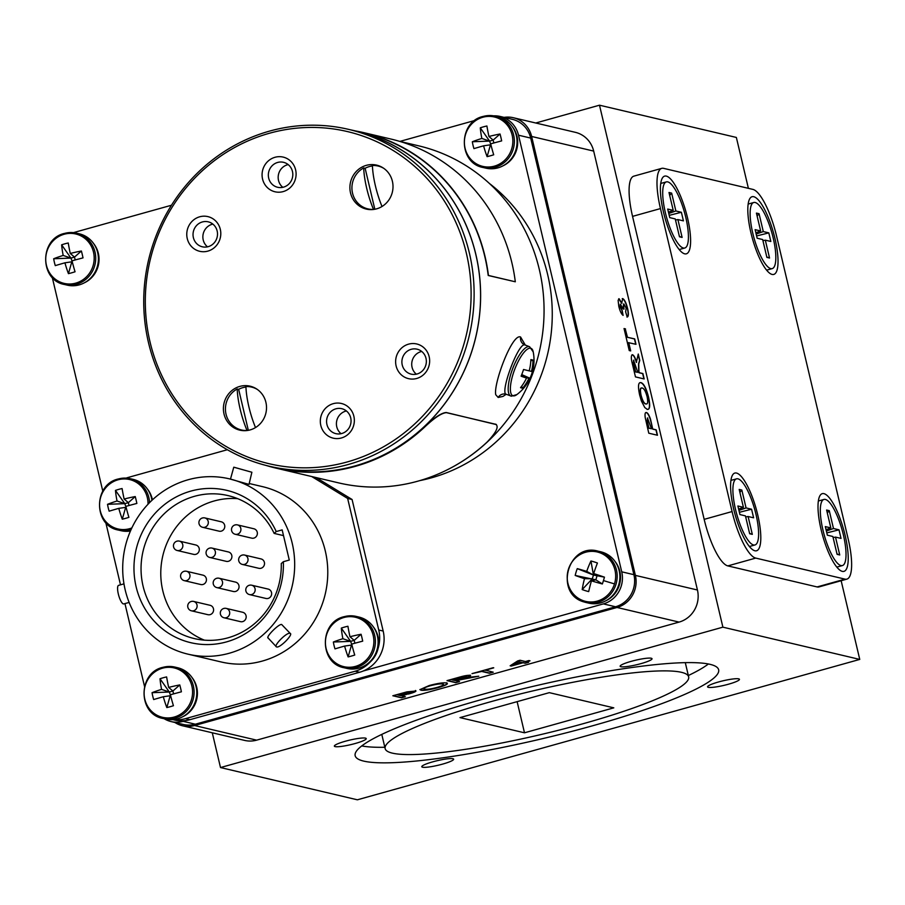 <?xml version="1.0" encoding="UTF-8"?>
<svg xmlns="http://www.w3.org/2000/svg" width="905" height="905" viewBox="0 0 905 905"><rect width="100%" height="100%" fill="white"/><g stroke="black" fill="none" stroke-linecap="round" stroke-linejoin="round"><path stroke-width="1.36" d="M182.765 716.726A25.17 23.96 -76.7 0 0 192.007 677.506M430.237 685.775C424.196 687.596 422.375 688.728 424.75 689.146C426.787 689.599 430.904 689.022 437.092 687.415C442.93 685.651 444.796 684.531 442.692 684.067C440.712 683.58 436.561 684.146 430.237 685.775L430.18 685.538C424.14 687.37 422.318 688.49 424.694 688.92M423.766 688.501L424.75 689.146M443.45 684.429L442.635 683.841C440.656 683.343 436.504 683.909 430.18 685.538M451.844 679.791L454.627 680.447L461.889 678.422C465.453 677.472 466.969 676.804 466.414 676.42L451.844 679.791L459.921 677.528M466.55 676.465L459.864 677.302M514.425 664.598L521.947 662.494L518.814 661.759L514.425 664.598L518.814 661.759M443.461 684.304L442.635 683.841M446.459 682.777C448.869 683.49 446.063 685.04 438.054 687.415C429.705 689.621 423.97 690.47 420.859 689.983L419.909 689.519M420.859 689.983L419.909 689.644L429.208 685.538C437.76 683.286 443.529 682.449 446.516 683.004L447.398 683.535M446.516 683.004C448.925 683.728 446.12 685.277 438.111 687.642C429.762 689.848 424.026 690.707 420.916 690.21M459.061 681.488L455.656 682.438L447.443 680.503M477.41 676.363L455.577 680.447L459.536 681.601L455.713 682.664L447.025 680.617L458.778 677.336C464.107 675.775 467.919 675.119 470.204 675.345L470.611 675.594M470.148 675.119C471.154 675.549 469.537 676.397 465.306 677.675L478.779 676.227L455.634 680.684M470.204 675.345C471.211 675.786 469.593 676.635 465.362 677.902M492.75 672.076L489.356 673.026L481.664 671.205L472.455 673.512M493.745 667.833L485.487 670.141L493.225 672.189L489.413 673.252L481.72 671.442L472.025 673.625L493.214 667.709L485.533 670.367M518.769 661.521L521.947 662.494M528.181 662.177L525.126 663.026L523.011 662.528L510.386 665.639M529.527 660.707L526.484 661.555L528.656 662.29L525.183 663.252L523.067 662.754L511.257 666.057L510.137 665.797L517.637 660.944L520.07 660.265L525.42 661.521L528.893 660.548L530.013 660.82L526.54 661.781M397.657 694.927L400.779 695.662L407.318 693.841C411.028 692.834 412.499 692.155 411.696 691.793L397.657 694.927L404.128 693.128M411.933 691.884L407.329 692.268M407.273 692.042L404.071 692.891M404.874 696.635L401.481 697.574L393.256 695.64M415.429 690.492C416.696 691.081 414.343 692.189 408.37 693.818L401.73 695.674L405.35 696.748L401.526 697.812L392.838 695.764L406.888 691.873L415.972 691.013M408.37 693.818L401.786 695.9M415.486 690.719C416.752 691.307 414.4 692.416 408.427 694.045M641.95 388.087C640.129 387.476 639.767 389.874 640.842 395.293C642.369 400.847 643.998 403.743 645.729 403.969L645.955 403.913C647.765 404.478 648.138 402.058 647.086 396.65C645.548 391.13 643.919 388.245 642.177 388.03C640.355 387.408 639.982 389.817 641.068 395.236C642.584 400.791 644.213 403.675 645.955 403.913L646.566 403.947M642.177 388.03L641.317 388.053M633.862 360.167L633.568 362.939L635.638 371.831L637.754 372.328L633.579 360.224M645.729 403.969L646.464 403.981M639.903 382.645L640.717 382.691C643.5 383.505 646.034 388.29 648.308 397.046C650.163 405.712 649.756 409.829 647.075 409.399M640.016 382.611L640.944 382.623C643.726 383.437 646.249 388.222 648.534 396.99C650.39 405.644 649.971 409.761 647.29 409.343L644.79 407.555L641.374 400.972L639.631 394.965C637.787 386.254 638.217 382.148 640.944 382.623L640.717 382.691M648.195 409.343L647.29 409.343M633.636 360.235L633.342 362.996L635.412 371.898L637.754 372.328M638.149 354.489L639.552 360.439L638.523 363.98L638.692 371.525L638.987 372.736L642.663 373.607L643.919 378.89M632.007 354.771L632.278 354.794C633.715 355.36 635.072 357.905 636.339 362.419L638.274 354.047L639.778 360.382L638.749 363.912L638.919 371.457L639.213 372.668L642.889 373.539L644.168 378.957L635.468 376.899L632.674 365.088C630.955 358.685 630.898 355.235 632.505 354.737C633.941 355.303 635.299 357.837 636.566 362.362M624.065 328.662L625.265 328.945L627.233 337.248L634.473 338.956L635.729 344.251M627.233 337.248L634.699 338.9L635.977 344.307L628.511 342.667L630.446 350.846M625.265 328.945L627.448 337.192M628.726 342.599L630.695 350.902L629.247 350.563L624.043 328.549L625.491 328.888M622.244 298.627L622.482 298.65C624.326 299.668 625.966 302.971 627.403 308.582C628.545 313.82 628.398 316.66 626.973 317.078M618.703 298.797L621.667 303.299L622.708 298.582C624.552 299.6 626.192 302.915 627.617 308.526C628.76 313.764 628.624 316.592 627.199 317.022L625.57 311.603M620.31 304.272L620.016 306.738L621.859 310.087L622.832 315.155M620.23 304.261L620.242 306.671L622.086 310.019L623.115 315.381C621.441 314.193 620.004 311.196 618.794 306.376L618.115 300.347L619.099 298.752L621.882 303.232M623.658 304.035L623.126 306.987L623.76 309.171M623.477 304.023L623.986 309.103L622.516 308.277L620.525 304.204M625.706 311.558L626.147 308.073L623.873 303.967M647.754 417.963L647.324 421.006L648.953 428.133L651.51 428.732L647.437 418.019M647.528 418.031L647.098 421.074L648.953 428.133M648.727 428.189L651.51 428.732M645.808 412.578L646.215 412.612C647.584 412.963 648.953 415.259 650.344 419.501L652.743 429.14L655.967 429.898L657.222 435.192M652.958 429.072L656.193 429.841L657.471 435.248L648.783 433.201L645.208 417.556C644.756 413.879 645.163 412.216 646.442 412.544C647.81 412.906 649.179 415.203 650.571 419.445L652.743 429.14M174.903 722.473A26.245 24.989 -76.7 0 0 182.572 725.787L244.633 740.414A26.245 24.989 -76.7 0 0 256.635 740.154L679.078 622.097A26.245 24.989 -76.7 0 0 697.438 590.003L593.68 151.09A26.245 24.989 -76.7 0 0 575.365 132.334L513.316 117.718A26.245 24.989 -76.7 0 0 504.074 117.379M182.572 725.787A26.245 24.989 -76.7 0 0 194.575 725.527L617.029 607.47A26.245 24.989 -76.7 0 0 635.389 575.388L531.631 136.463A26.245 24.989 -76.7 0 0 513.316 117.718M172.832 719.633L174.495 720.029A33.711 32.105 -76.7 0 0 189.903 719.69L359.602 672.268A33.711 32.105 -76.7 0 0 383.177 631.057L352.079 499.492L347.644 498.451L311.716 476.539M352.079 499.492L316.15 477.591M253.898 538.102A4.819 4.582 -76.7 0 0 253.909 528.78L237.427 524.889A4.819 4.582 103.3 0 1 237.415 534.222A4.819 4.582 103.3 0 1 235.209 534.267L251.692 538.147A4.819 4.582 -76.7 0 0 253.898 538.102M261.025 568.261A4.819 4.582 -76.7 0 0 261.036 558.928L244.554 555.048A4.819 4.582 103.3 0 1 244.542 564.381A4.819 4.582 103.3 0 1 242.348 564.426L258.819 568.306A4.819 4.582 -76.7 0 0 261.025 568.261M268.151 598.42A4.819 4.582 -76.7 0 0 268.163 589.087L251.68 585.207A4.819 4.582 103.3 0 1 251.669 594.54A4.819 4.582 103.3 0 1 249.475 594.585L265.957 598.465A4.819 4.582 -76.7 0 0 268.151 598.42M195.842 554.324A4.819 4.582 -76.7 0 0 195.853 545.002L179.371 541.111A4.819 4.582 103.3 0 1 179.36 550.444A4.819 4.582 103.3 0 1 177.165 550.489L193.636 554.369A4.819 4.582 -76.7 0 0 195.842 554.324M202.969 584.483A4.819 4.582 -76.7 0 0 202.98 575.161L186.498 571.27A4.819 4.582 103.3 0 1 186.487 580.603A4.819 4.582 103.3 0 1 184.292 580.648L200.774 584.528A4.819 4.582 -76.7 0 0 202.969 584.483M210.096 614.642A4.819 4.582 -76.7 0 0 210.107 605.309L193.625 601.429A4.819 4.582 103.3 0 1 193.625 610.762A4.819 4.582 103.3 0 1 191.419 610.807L207.901 614.687A4.819 4.582 -76.7 0 0 210.096 614.642M242.687 621.611A4.819 4.582 -76.7 0 0 242.698 612.278L226.216 608.398A4.819 4.582 103.3 0 1 226.216 617.73A4.819 4.582 103.3 0 1 224.01 617.776L240.492 621.656A4.819 4.582 -76.7 0 0 242.687 621.611M221.306 531.133A4.819 4.582 -76.7 0 0 221.318 521.812L204.835 517.92A4.819 4.582 103.3 0 1 204.824 527.253A4.819 4.582 103.3 0 1 202.618 527.298L219.101 531.178A4.819 4.582 -76.7 0 0 221.306 531.133M228.433 561.292A4.819 4.582 -76.7 0 0 228.445 551.971L211.962 548.079A4.819 4.582 103.3 0 1 211.951 557.412A4.819 4.582 103.3 0 1 209.756 557.457L226.227 561.338A4.819 4.582 -76.7 0 0 228.433 561.292M235.56 591.451A4.819 4.582 -76.7 0 0 235.572 582.119L219.089 578.238A4.819 4.582 103.3 0 1 219.078 587.571A4.819 4.582 103.3 0 1 216.883 587.617L233.366 591.497A4.819 4.582 -76.7 0 0 235.56 591.451M289.962 633.342C286.681 632.052 272.575 646.498 276.692 646.939C279.973 648.24 294.08 633.794 289.962 633.342L290.358 633.557M290.324 633.523L281.67 624.495C278.729 623.624 264.69 638.014 268.389 638.093M234.225 467.297L251.884 472.252L233.773 467.206L230.481 479.096M251.884 472.252L249.011 484.39L229.35 478.836A90.07 85.76 -76.7 0 0 188.183 479.74A90.07 85.76 -76.7 0 0 122.695 568.385A90.07 85.76 -76.7 0 0 188.025 654.168A90.07 85.76 -76.7 0 0 229.203 653.263A90.07 85.76 -76.7 0 0 294.679 564.607A90.07 85.76 -76.7 0 0 229.35 478.836M129.132 602.425L123.77 603.918A9.638 2.602 -105.6 0 1 118.317 593.963A9.638 2.602 -105.6 0 1 118.589 585.365L123.974 583.861M283.356 561.711A78.271 74.527 103.3 0 1 226.51 641.894A78.271 74.527 103.3 0 1 136.123 586.779A78.271 74.527 103.3 0 1 190.865 491.098A78.271 74.527 103.3 0 1 276.229 531.552L274.147 533.407A73.452 69.934 -76.7 0 0 228.015 495.589A73.452 69.934 -76.7 0 0 194.439 496.325A73.452 69.934 -76.7 0 0 141.044 568.623A73.452 69.934 -76.7 0 0 194.326 638.579A73.452 69.934 -76.7 0 0 227.902 637.844A73.452 69.934 -76.7 0 0 281.274 563.566L283.356 561.711L289.283 560.048L282.156 529.889L276.229 531.552M283.514 535.613L274.147 533.407M237.71 498.666A73.452 69.934 -76.7 0 0 214.18 500.974A73.452 69.934 -76.7 0 0 160.966 567.944A73.452 69.934 -76.7 0 0 204.372 640.152M188.025 654.168L221.137 661.962A90.07 85.76 -76.7 0 0 262.303 661.069A90.07 85.76 -76.7 0 0 327.78 572.413A90.07 85.76 -76.7 0 0 262.45 486.63L249.248 483.519M105.794 522.604L120.501 584.834M124.947 603.59L144.517 686.386M227.359 449.728L128.431 477.376A33.711 32.105 -76.7 0 0 126.146 478.112M378.052 648.546A33.711 32.105 -76.7 0 0 378.743 630.004L347.644 498.451M173.455 719.588A33.711 32.105 -76.7 0 0 185.468 718.649L355.156 671.227A33.711 32.105 -76.7 0 0 370.552 661.657M668.75 213.467L675.865 210.978L681.386 212.279L683.422 220.865L677.902 219.564L682.121 237.427L679.474 236.793L675.243 218.931L669.734 217.63L667.698 209.055L673.218 210.356L668.433 212.166M681.386 212.279L669.191 215.356M677.902 219.564L675.503 220.017M682.121 237.427L679.372 236.386M673.218 210.356L668.999 192.494L671.646 193.116L669.689 195.401M666.318 181.905A34.322 9.288 74.4 0 0 665.345 212.551A34.322 9.288 74.4 0 0 684.791 248.004A34.322 9.288 74.4 0 0 685.775 217.358A34.322 9.288 74.4 0 0 666.318 181.905L661.578 183.229A34.322 9.288 74.4 0 0 660.707 183.658M671.646 193.116L675.865 210.978M679.089 249.418A34.322 9.288 74.4 0 0 680.051 249.328L684.791 248.004M756.161 234.067L763.288 231.578L768.809 232.879L770.834 241.465L765.325 240.164L769.544 258.027L766.886 257.393L762.666 239.531L757.146 238.23L755.121 229.655L760.641 230.956L755.856 232.766M768.809 232.879L756.614 235.956M765.325 240.164L762.926 240.617M769.544 258.027L766.795 256.986M760.641 230.956L756.422 213.094L759.069 213.716L757.112 216.001M753.741 202.505A34.322 9.288 74.4 0 0 752.768 233.151A34.322 9.288 74.4 0 0 772.214 268.604A34.322 9.288 74.4 0 0 773.187 237.958A34.322 9.288 74.4 0 0 753.741 202.505L749.001 203.829A34.322 9.288 74.4 0 0 748.13 204.259M759.069 213.716L763.288 231.578M766.512 270.018A34.322 9.288 74.4 0 0 767.474 269.928L772.214 268.604M503.033 165.796A25.17 23.96 -76.7 0 0 512.275 126.587M372.43 165.954A22.037 20.985 -76.7 0 0 369.376 166.565A22.037 20.985 -76.7 0 0 365.134 168.273L363.697 167.934A22.037 20.985 -76.7 0 0 352.531 193.161A22.037 20.985 -76.7 0 0 367.905 208.897A22.037 20.985 -76.7 0 0 373.505 209.406A39.096 10.577 -105.6 0 1 366.683 188.217A39.096 10.577 -105.6 0 1 363.697 167.934M374.828 209.259L365.134 168.273M383.924 168.443A22.037 20.985 -76.7 0 0 378.019 166.011A22.037 20.985 -76.7 0 0 372.408 165.502A39.096 10.577 74.4 0 0 375.394 185.785A39.096 10.577 74.4 0 0 382.012 206.487M64.934 262.812A43.157 15.758 73.5 0 0 68.441 273.638L71.812 261.805L64.934 262.812A43.157 1.957 -14.9 0 0 55.296 265.629A40.951 33.066 -114.6 0 1 54.357 262.201A40.951 33.066 -114.6 0 1 53.678 258.751L70.941 258.095L63.192 255.448A43.157 10.238 168.3 0 0 53.678 258.751M68.441 273.638A40.951 19.887 155.4 0 0 75.047 271.783A43.157 7.478 -104.7 0 1 72.015 260.832A43.157 1.957 -14.9 0 1 83.011 257.88A40.951 15.792 80.1 0 0 82.253 254.407A40.951 15.792 80.1 0 0 81.382 251.002L74.504 257.099L70.273 253.468A43.157 7.478 -104.7 0 1 68.248 242.993A40.951 28.96 0.7 0 0 61.63 244.836A43.157 15.758 73.5 0 0 63.192 255.448M72.23 261.692L70.941 258.095L74.504 257.099L75.183 259.961M61.63 244.836L70.941 258.095M64.481 284.498A26.369 25.102 -76.7 0 0 76.54 284.238A26.369 25.102 -76.7 0 0 95.715 258.276A26.369 25.102 -76.7 0 0 76.586 233.162L64.436 233.433C39.401 238.841 39.458 280.199 64.481 284.498L67.185 285.132A26.369 25.102 -76.7 0 0 79.233 284.871A26.369 25.102 -76.7 0 0 98.407 258.909A26.369 25.102 -76.7 0 0 79.278 233.795L76.586 233.162A26.369 25.102 -76.7 0 0 64.526 233.433M81.382 251.002A43.157 10.238 168.3 0 0 70.273 253.468M419.863 480.6A166.169 158.217 -76.7 0 0 431.459 477.829A166.169 158.217 -76.7 0 0 548.996 347.678A166.169 158.217 -76.7 0 0 489.334 183.41M164.212 718.751A26.245 24.989 -76.7 0 0 171.158 721.59L183.33 724.464A26.245 24.989 -76.7 0 0 195.333 724.204L615.547 606.769A26.245 24.989 -76.7 0 0 633.907 574.686L530.703 138.08A26.245 24.989 -76.7 0 0 512.388 119.336L500.205 116.462A26.245 24.989 -76.7 0 0 493.644 115.851M363.278 670.99L603.364 603.895A26.245 24.989 -76.7 0 0 621.724 571.813L518.52 135.207A26.245 24.989 -76.7 0 0 500.205 116.462M171.158 721.59A26.245 24.989 -76.7 0 0 183.149 721.33L186.125 720.504M52.264 277.394L102.797 491.144M474.865 120.456L399.897 141.406M171.464 205.243L73.418 232.642M605.864 600.773A25.17 23.96 -76.7 0 0 615.106 561.564M344.613 646.068A43.157 15.758 73.5 0 0 348.12 656.906L351.502 645.073L344.613 646.068A43.157 1.957 -14.9 0 0 334.986 648.885A40.951 33.066 -114.6 0 1 334.047 645.469A40.951 33.066 -114.6 0 1 333.357 642.018L350.62 641.362L342.882 638.715A43.157 10.238 168.3 0 0 333.357 642.018M348.12 656.906A40.951 19.887 155.4 0 0 354.737 655.05A43.157 7.478 -104.7 0 1 351.694 644.089A43.157 1.957 -14.9 0 1 362.701 641.147A40.951 15.792 80.1 0 0 361.943 637.674A40.951 15.792 80.1 0 0 361.072 634.269L354.194 640.355L349.964 636.735A43.157 7.478 -104.7 0 1 347.927 626.26A40.951 28.96 0.7 0 0 341.321 628.104A43.157 15.758 73.5 0 0 342.882 638.715M351.921 644.948L350.62 641.362L354.194 640.355L354.873 643.229M341.321 628.104L350.62 641.362M344.172 667.766A26.369 25.102 -76.7 0 0 356.231 667.494A26.369 25.102 -76.7 0 0 375.394 641.543A26.369 25.102 -76.7 0 0 356.265 616.429L344.115 616.69C319.08 622.097 319.137 663.467 344.172 667.766L346.875 668.399A26.369 25.102 -76.7 0 0 358.923 668.139A26.369 25.102 -76.7 0 0 378.098 642.177A26.369 25.102 -76.7 0 0 358.968 617.063L356.265 616.429A26.369 25.102 -76.7 0 0 344.217 616.69M361.072 634.269A43.157 10.238 168.3 0 0 349.964 636.735M152.413 499.865A25.17 23.96 -76.7 0 0 147.481 489.13M521.088 376.175A40.906 22.591 -71.3 0 0 523.543 369.489L529.165 370.88A43.101 39.515 -74.9 0 0 530.862 359.624A40.906 6.539 -17 0 1 532.061 359.817A40.906 6.539 -17 0 1 532.977 360.122A43.101 42.15 99.8 0 1 531.439 371.412L532.479 371.616A43.112 43.112 0 0 0 533.215 351.909A25.385 7.693 110.9 0 0 530.692 348.233A25.385 7.693 110.9 0 0 514.379 370.258A25.385 7.693 110.9 0 0 513.158 395.836A25.385 7.693 110.9 0 0 516.913 394.557A43.112 43.112 0 0 0 529.957 378.437A43.101 2.987 -154.3 0 1 528.792 378.584A43.101 42.15 99.8 0 1 522.66 388.143A40.906 9.005 -122.1 0 1 521.676 388.03A40.906 9.005 -122.1 0 1 520.545 387.645A43.101 39.515 -74.9 0 0 526.529 378.041A43.101 2.987 -154.3 0 1 521.088 376.175M526.529 378.041L521.416 375.394M521.744 374.58L529.979 378.279A43.101 2.987 -154.3 0 1 529.957 378.437M521.585 374.975L528.792 378.584M532.434 371.616A40.906 38.134 -64 0 1 529.979 378.279M531.439 371.412L529.176 370.824M530.805 360.857L532.977 360.122M521.585 386.299L522.66 388.143M506.167 394.241A7.229 6.878 -75.5 0 0 505.838 394.15L506.54 394.365C499.062 394.501 518.305 342.181 524.798 344.929L525.432 345.167M456.72 385.507A173.093 164.812 103.3 0 1 275.674 467.795A173.093 164.812 103.3 0 1 271.455 466.742A173.093 164.812 -76.7 0 0 275.674 467.795A173.093 164.812 -76.7 0 0 456.72 385.507A173.093 164.812 -76.7 0 0 355.077 130.84A173.093 164.812 103.3 0 1 456.72 385.507M350.835 129.901A173.093 164.812 103.3 0 1 355.077 130.84A173.093 164.812 -76.7 0 0 350.835 129.901M520.16 400.463A173.093 164.812 103.3 0 1 444.627 471.098A173.093 164.812 -76.7 0 0 520.16 400.463A173.093 164.812 -76.7 0 0 418.506 145.796A173.093 164.812 103.3 0 1 520.16 400.463M525.307 345.099L520.59 337.011C512.196 332.995 493.282 383.912 495.736 394.704L498.18 397.465L502.988 396.413L506.212 394.263M817.102 586.938L845.021 579.132A45.035 12.184 74.4 0 0 846.876 579.121L818.968 586.926A45.035 12.184 -105.6 0 1 817.102 586.938L727.824 565.897A45.035 12.184 -105.6 0 1 704.169 519.357L632.55 216.374A45.035 12.184 -105.6 0 1 633.828 176.158L661.736 168.364A45.035 12.184 74.4 0 0 660.458 208.58L632.55 216.374M704.169 519.357L732.077 511.551A45.035 12.184 74.4 0 0 755.732 558.091L727.824 565.897M846.876 579.121A45.035 12.184 74.4 0 0 848.166 538.905L776.535 235.934A45.035 12.184 74.4 0 0 752.881 189.394L663.603 168.353A45.035 12.184 74.4 0 0 661.736 168.364M736.512 473.055A40.34 10.917 74.4 0 0 731.941 476.302A40.34 10.917 74.4 0 0 735.177 514.855A40.34 10.917 74.4 0 0 752.406 549.505A40.34 10.917 74.4 0 0 754.883 550.772A40.34 10.917 74.4 0 0 757.7 514.741A40.34 10.917 74.4 0 0 736.512 473.055M666.318 176.113A40.34 10.917 74.4 0 0 661.747 179.348A40.34 10.917 74.4 0 0 664.983 217.913A40.34 10.917 74.4 0 0 682.212 252.563A40.34 10.917 74.4 0 0 684.689 253.83A40.34 10.917 74.4 0 0 687.506 217.8A40.34 10.917 74.4 0 0 666.318 176.113M753.741 196.713A40.34 10.917 74.4 0 0 749.17 199.948A40.34 10.917 74.4 0 0 752.406 238.513A40.34 10.917 74.4 0 0 769.623 273.163A40.34 10.917 74.4 0 0 772.112 274.43A40.34 10.917 74.4 0 0 774.929 238.4A40.34 10.917 74.4 0 0 753.741 196.713M823.935 493.655A40.34 10.917 74.4 0 0 819.364 496.902A40.34 10.917 74.4 0 0 822.6 535.455A40.34 10.917 74.4 0 0 839.817 570.105A40.34 10.917 74.4 0 0 842.306 571.372A40.34 10.917 74.4 0 0 845.123 535.341A40.34 10.917 74.4 0 0 823.935 493.655M732.077 511.551L660.458 208.58M845.021 579.132L755.732 558.091M364.07 666.057A25.17 23.96 -76.7 0 0 373.313 626.837M584.494 578.691A43.157 17.229 107.6 0 0 582.209 589.574L592.323 578.725L584.494 578.691A43.157 5.045 15.3 0 1 575.195 575.444L595.829 579.822L591.429 580.863A43.157 5.045 15.3 0 0 602.357 583.963L595.829 579.822L596.949 576.146L593.669 573.566A43.157 8.948 -72.7 0 1 597.436 563.023A40.951 23.756 30.6 0 0 590.954 560.998A43.157 17.229 107.6 0 0 586.723 571.383A43.157 3.235 -161.2 0 0 577.277 568.634L593.454 575.048L586.723 571.383M582.209 589.574A40.951 25.102 -177 0 0 588.691 591.599A43.157 8.948 -72.7 0 1 591.429 580.863M590.954 560.998L593.454 575.048L604.45 577.152A40.951 14.695 106.6 0 1 603.454 580.58A40.951 14.695 106.6 0 1 602.357 583.963M593.454 575.048L592.323 578.725M575.195 575.444A40.951 34.164 -71.1 0 1 576.112 572.005A40.951 34.164 -71.1 0 1 577.277 568.634M584.291 602.029A26.369 25.102 -76.7 0 0 585.965 602.481L588.657 603.115A26.369 25.102 -76.7 0 0 618.93 584.087A26.369 25.102 -76.7 0 0 602.425 552.242A26.369 25.102 -76.7 0 0 600.762 551.779L598.058 551.145C567.865 542.299 553.792 594.223 584.279 602.017L585.965 602.481A26.369 25.102 -76.7 0 0 616.226 583.454A26.369 25.102 -76.7 0 0 599.732 551.609A26.369 25.102 -76.7 0 0 598.058 551.145M604.45 577.152A43.157 3.235 -161.2 0 0 593.669 573.566M826.356 531.009L833.482 528.52L839.003 529.821L841.028 538.407L835.519 537.106L839.738 554.969L837.091 554.346L832.86 536.484L827.351 535.183L825.315 526.597L830.835 527.898L826.05 529.708M839.003 529.821L826.808 532.898M835.519 537.106L833.12 537.559M839.738 554.969L836.989 553.939M830.835 527.898L826.616 510.035L829.263 510.658L827.306 512.954M823.935 499.447A34.322 9.288 74.4 0 0 822.962 530.092A34.322 9.288 74.4 0 0 842.408 565.557A34.322 9.288 74.4 0 0 843.381 534.912A34.322 9.288 74.4 0 0 823.935 499.447L819.195 500.77A34.322 9.288 74.4 0 0 818.324 501.2M829.263 510.658L833.482 528.52M836.706 566.96A34.322 9.288 74.4 0 0 837.668 566.881L842.408 565.557M163.307 696.737A43.157 15.758 73.5 0 0 166.825 707.563L170.197 695.741L163.307 696.737A43.157 1.957 -14.9 0 0 153.68 699.554A40.951 33.066 -114.6 0 1 152.741 696.137A40.951 33.066 -114.6 0 1 152.051 692.687L169.314 692.02L161.576 689.384A43.157 10.238 168.3 0 0 152.051 692.687M166.825 707.563A40.951 19.887 155.4 0 0 173.432 705.719A43.157 7.478 -104.7 0 1 170.389 694.757A43.157 1.957 -14.9 0 1 181.396 691.805A40.951 15.792 80.1 0 0 180.638 688.343A40.951 15.792 80.1 0 0 179.767 684.938L172.889 691.024L168.658 687.404A43.157 7.478 -104.7 0 1 166.622 676.929A40.951 28.96 0.7 0 0 160.015 678.773A43.157 15.758 73.5 0 0 161.576 689.384M170.615 695.617L169.314 692.02L172.889 691.024L173.568 693.897M160.015 678.773L169.314 692.02M162.866 718.434A26.369 25.102 -76.7 0 0 174.925 718.163A26.369 25.102 -76.7 0 0 194.089 692.212A26.369 25.102 -76.7 0 0 174.97 667.098L162.809 667.358C137.775 672.766 137.832 714.124 162.866 718.434L165.57 719.068A26.369 25.102 -76.7 0 0 177.618 718.796A26.369 25.102 -76.7 0 0 196.792 692.845A26.369 25.102 -76.7 0 0 177.663 667.732L174.97 667.098A26.369 25.102 -76.7 0 0 162.911 667.358M179.767 684.938A43.157 10.238 168.3 0 0 168.658 687.404M118.781 508.361A43.157 15.758 73.5 0 0 122.288 519.187L125.671 507.366L118.781 508.361A43.157 1.957 -14.9 0 0 109.154 511.178A40.951 33.066 -114.6 0 1 108.215 507.762A40.951 33.066 -114.6 0 1 107.525 504.311L124.788 503.655L117.039 501.008A43.157 10.238 168.3 0 0 107.525 504.311M122.288 519.187A40.951 19.887 155.4 0 0 128.906 517.343A43.157 7.478 -104.7 0 1 125.863 506.381A43.157 1.957 -14.9 0 1 136.859 503.429A40.951 15.792 80.1 0 0 136.101 499.967A40.951 15.792 80.1 0 0 135.241 496.562L128.363 502.648L124.121 499.028A43.157 7.478 -104.7 0 1 122.096 488.553A40.951 28.96 0.7 0 0 115.478 490.397A43.157 15.758 73.5 0 0 117.039 501.008M126.078 507.241L124.788 503.655L128.363 502.648L129.042 505.522M115.478 490.397L124.788 503.655M149.54 502.66A26.369 25.102 -76.7 0 0 130.433 478.722L118.284 478.983C93.249 484.39 93.306 525.76 118.34 530.059L121.032 530.692A26.369 25.102 -76.7 0 0 130.456 531.009M151.95 500.307A26.369 25.102 -76.7 0 0 133.137 479.356L130.433 478.722A26.369 25.102 -76.7 0 0 118.385 478.983M135.241 496.562A43.157 10.238 168.3 0 0 124.121 499.028M168.873 212.675A170.626 162.459 -76.7 0 0 223.818 445.113A170.626 162.459 -76.7 0 0 447.545 382.6A170.626 162.459 -76.7 0 0 392.6 150.151A170.626 162.459 -76.7 0 0 168.873 212.675M450.226 383.958A173.036 164.755 103.3 0 1 269.238 466.222A173.036 164.755 103.3 0 1 167.629 211.634A173.036 164.755 103.3 0 1 348.617 129.381A173.036 164.755 103.3 0 1 450.226 383.958M288.175 164.597A12.828 12.206 -76.7 0 0 279.939 170.728A12.828 12.206 -76.7 0 0 282.812 187.324M291.048 181.181A12.828 12.206 -76.7 0 0 283.514 162.312A12.828 12.206 -76.7 0 0 270.109 168.409A12.828 12.206 -76.7 0 0 277.631 187.278A12.828 12.206 -76.7 0 0 291.048 181.181M293.639 183.319A17.817 16.969 -76.7 0 0 287.903 159.042A17.817 16.969 -76.7 0 0 264.532 165.57A17.817 16.969 -76.7 0 0 270.278 189.846A17.817 16.969 -76.7 0 0 293.639 183.319M346.411 410.961A12.828 12.206 -76.7 0 0 338.176 417.103A12.828 12.206 -76.7 0 0 341.061 433.687M349.285 427.556A12.828 12.206 -76.7 0 0 341.762 408.687A12.828 12.206 -76.7 0 0 328.345 414.784A12.828 12.206 -76.7 0 0 335.879 433.653A12.828 12.206 -76.7 0 0 349.285 427.556M351.887 429.694A17.817 16.969 -76.7 0 0 346.14 405.417A17.817 16.969 -76.7 0 0 322.78 411.945A17.817 16.969 -76.7 0 0 328.515 436.221A17.817 16.969 -76.7 0 0 351.887 429.694M421.719 351.457A12.828 12.206 -76.7 0 0 413.483 357.588A12.828 12.206 -76.7 0 0 416.368 374.184M424.592 368.041A12.828 12.206 -76.7 0 0 417.069 349.183A12.828 12.206 -76.7 0 0 403.653 355.269A12.828 12.206 -76.7 0 0 411.187 374.138A12.828 12.206 -76.7 0 0 424.592 368.041M427.194 370.179A17.817 16.969 -76.7 0 0 421.447 345.902A17.817 16.969 -76.7 0 0 398.087 352.441A17.817 16.969 -76.7 0 0 403.822 376.718A17.817 16.969 -76.7 0 0 427.194 370.179M212.867 224.101A12.828 12.206 -76.7 0 0 204.632 230.243A12.828 12.206 -76.7 0 0 207.505 246.827M215.741 240.696A12.828 12.206 -76.7 0 0 208.207 221.827A12.828 12.206 -76.7 0 0 194.801 227.924A12.828 12.206 -76.7 0 0 202.324 246.794A12.828 12.206 -76.7 0 0 215.741 240.696M218.331 242.834A17.817 16.969 -76.7 0 0 212.596 218.546A17.817 16.969 -76.7 0 0 189.224 225.085A17.817 16.969 -76.7 0 0 194.971 249.361A17.817 16.969 -76.7 0 0 218.331 242.834M380.134 166.294A22.58 21.494 -76.7 0 0 379.116 166.271M369.014 209.157A22.58 21.494 -76.7 0 0 369.93 209.598M389.897 198.342A22.58 21.494 -76.7 0 0 376.627 165.129A22.58 21.494 -76.7 0 0 353.018 175.853A22.58 21.494 -76.7 0 0 366.276 209.078A22.58 21.494 -76.7 0 0 389.897 198.342M253.649 387.363A22.58 21.494 -76.7 0 0 252.631 387.329M242.517 430.226A22.58 21.494 -76.7 0 0 243.445 430.667M263.4 419.411A22.58 21.494 -76.7 0 0 250.142 386.186A22.58 21.494 -76.7 0 0 226.522 396.922A22.58 21.494 -76.7 0 0 239.78 430.147A22.58 21.494 -76.7 0 0 263.4 419.411M348.617 129.381L355.065 130.897A173.036 164.755 103.3 0 1 456.674 385.485A173.036 164.755 103.3 0 1 275.686 467.738L269.238 466.222M245.934 387.023A22.037 20.985 -76.7 0 0 242.879 387.634A22.037 20.985 -76.7 0 0 238.649 389.331L237.212 389.003A22.037 20.985 -76.7 0 0 226.035 414.23A22.037 20.985 -76.7 0 0 241.409 429.966A22.037 20.985 -76.7 0 0 247.02 430.475A39.096 10.577 -105.6 0 1 240.187 409.286A39.096 10.577 -105.6 0 1 237.212 389.003M248.332 430.327L238.649 389.331M257.439 389.512A22.037 20.985 -76.7 0 0 251.522 387.069A22.037 20.985 -76.7 0 0 245.922 386.559A39.096 10.577 74.4 0 0 248.898 406.854A39.096 10.577 74.4 0 0 255.515 427.556M84.38 282.79A25.17 23.96 -76.7 0 0 93.622 243.581M728.389 684.237A16.381 2.33 166.7 0 0 739.453 679.327A16.381 2.33 166.7 0 0 718.638 681.94A16.381 2.33 166.7 0 0 707.574 686.861A16.381 2.33 166.7 0 0 728.389 684.237M442.579 764.114A16.381 2.33 166.7 0 0 453.654 759.193A16.381 2.33 166.7 0 0 432.839 761.818A16.381 2.33 166.7 0 0 421.775 766.727A16.381 2.33 166.7 0 0 442.579 764.114M355.167 743.514A16.381 2.33 166.7 0 0 366.231 738.593A16.381 2.33 166.7 0 0 345.416 741.218A16.381 2.33 166.7 0 0 334.352 746.127A16.381 2.33 166.7 0 0 355.167 743.514M640.966 663.637A16.381 2.33 166.7 0 0 652.03 658.727A16.381 2.33 166.7 0 0 631.215 661.34A16.381 2.33 166.7 0 0 620.151 666.261A16.381 2.33 166.7 0 0 640.966 663.637M392.329 753.13A155.932 22.161 166.7 0 0 562.899 729.136A155.932 22.161 166.7 0 0 688.648 676.85A155.932 22.161 166.7 0 0 681.476 672.325A155.932 22.161 166.7 0 0 510.906 696.318A155.932 22.161 166.7 0 0 385.145 748.605A155.932 22.161 166.7 0 0 392.329 753.13M361.74 745.924A186.758 26.539 166.7 0 0 384.84 747.27M688.343 675.526A186.758 26.539 166.7 0 0 708.389 663.987M710.052 664.338A186.758 26.539 166.7 0 0 505.771 693.083A186.758 26.539 166.7 0 0 355.156 755.686A186.758 26.539 166.7 0 0 363.742 761.116A186.758 26.539 166.7 0 0 568.035 732.371A186.758 26.539 166.7 0 0 718.649 669.768A186.758 26.539 166.7 0 0 710.052 664.338M460 717.608L524.493 732.801L613.805 707.846L549.312 692.653L460 717.608M517.128 701.647L524.493 732.801M212.279 732.79L220.503 767.553L357.362 799.805L859.75 659.417L841.152 580.727M748.39 188.331L736.365 137.447L599.495 105.195L535.76 123.001M220.503 767.553L722.891 627.165L599.495 105.195M722.891 627.165L859.75 659.417M364.093 132.718L390.96 139.053A173.33 165.038 -76.7 0 1 515.307 281.783L488.44 275.448A173.33 165.038 -76.7 0 0 364.093 132.718A173.33 165.038 -76.7 0 0 355.563 130.954M515.307 281.783L488.214 275.482A173.093 164.812 -76.7 0 0 364.036 132.956L355.077 130.84L364.036 132.956M275.98 468.123L338.685 482.897A173.33 165.038 -76.7 0 0 487.094 442.081C496.268 432.409 499.141 426.47 495.691 424.275L446.425 412.669C441.708 412.94 434.366 417.816 424.4 427.307A173.33 165.038 -76.7 0 1 275.98 468.123A173.33 165.038 -76.7 0 1 266.081 465.442M496.438 424.615L446.256 412.51C441.538 412.782 434.208 417.658 424.253 427.126L424.4 427.307M276.036 467.885L276.036 467.885A173.093 164.812 -76.7 0 0 424.253 427.126M496.359 424.536L495.521 424.117M738.944 510.409L746.059 507.92L751.58 509.221L753.616 517.807L748.096 516.506L752.315 534.369L749.668 533.746L745.437 515.884L739.928 514.583L737.892 505.997L743.412 507.298L738.627 509.108M751.58 509.221L739.385 512.298M748.096 516.506L745.697 516.959M752.315 534.369L749.566 533.339M743.412 507.298L739.193 489.435L741.84 490.058L739.883 492.354M736.512 478.847A34.322 9.288 74.4 0 0 735.539 509.492A34.322 9.288 74.4 0 0 754.985 544.957A34.322 9.288 74.4 0 0 755.969 514.312A34.322 9.288 74.4 0 0 736.512 478.847L731.772 480.17A34.322 9.288 74.4 0 0 730.901 480.6M741.84 490.058L746.059 507.92M749.283 546.36A34.322 9.288 74.4 0 0 750.245 546.281L754.985 544.957M483.587 145.818A43.157 15.758 73.5 0 0 487.094 156.644L490.465 144.811L483.587 145.818A43.157 1.957 -14.9 0 0 473.949 148.624A40.951 33.066 -114.6 0 1 473.01 145.207A40.951 33.066 -114.6 0 1 472.331 141.757L489.594 141.101L481.845 138.454A43.157 10.238 168.3 0 0 472.331 141.757M487.094 156.644A40.951 19.887 155.4 0 0 493.7 154.789A43.157 7.478 -104.7 0 1 490.668 143.838A43.157 1.957 -14.9 0 1 501.664 140.886A40.951 15.792 80.1 0 0 500.906 137.413A40.951 15.792 80.1 0 0 500.035 134.008L493.157 140.105L488.926 136.474A43.157 7.478 -104.7 0 1 486.901 125.999A40.951 28.96 0.7 0 0 480.284 127.843A43.157 15.758 73.5 0 0 481.845 138.454M490.883 144.698L489.594 141.101L493.157 140.105L493.836 142.967M480.284 127.843L489.594 141.101M483.146 167.504A26.369 25.102 -76.7 0 0 495.193 167.244A26.369 25.102 -76.7 0 0 514.368 141.282A26.369 25.102 -76.7 0 0 495.239 116.168L483.089 116.44C458.054 121.847 458.111 163.205 483.146 167.504L485.838 168.138A26.369 25.102 -76.7 0 0 497.886 167.878A26.369 25.102 -76.7 0 0 517.06 141.915A26.369 25.102 -76.7 0 0 497.931 116.802L495.239 116.168A26.369 25.102 -76.7 0 0 483.18 116.44M500.035 134.008A43.157 10.238 168.3 0 0 488.926 136.474M635.389 575.388L697.438 590.003M617.029 607.47L679.078 622.097M194.575 725.527L256.635 740.154M531.631 136.463L593.68 151.09M184.292 571.327A4.819 4.582 103.3 0 1 186.498 571.27A4.819 4.819 0 0 0 180.581 576.055A4.819 4.819 0 0 0 184.292 580.648M191.43 601.474A4.819 4.582 103.3 0 1 193.625 601.429A4.819 4.819 0 0 0 187.708 606.214A4.819 4.819 0 0 0 191.419 610.807M177.165 541.167A4.819 4.582 103.3 0 1 179.371 541.111A4.819 4.819 0 0 0 173.455 545.896A4.819 4.819 0 0 0 177.165 550.489M224.021 608.443A4.819 4.582 103.3 0 1 226.216 608.398A4.819 4.819 0 0 0 220.3 613.183A4.819 4.819 0 0 0 224.01 617.776M216.883 578.284A4.819 4.582 103.3 0 1 219.089 578.238A4.819 4.819 0 0 0 213.173 583.024A4.819 4.819 0 0 0 216.883 587.617M209.756 548.136A4.819 4.582 103.3 0 1 211.962 548.079A4.819 4.819 0 0 0 206.046 552.865A4.819 4.819 0 0 0 209.756 557.457M202.63 517.977A4.819 4.582 103.3 0 1 204.835 517.92A4.819 4.819 0 0 0 198.908 522.705A4.819 4.819 0 0 0 202.618 527.298M249.475 585.252A4.819 4.582 103.3 0 1 251.68 585.207A4.819 4.819 0 0 0 245.764 589.992A4.819 4.819 0 0 0 249.475 594.585M242.348 555.093A4.819 4.582 103.3 0 1 244.554 555.048A4.819 4.819 0 0 0 238.637 559.833A4.819 4.819 0 0 0 242.348 564.426M235.221 524.945A4.819 4.582 103.3 0 1 237.427 524.889A4.819 4.819 0 0 0 231.499 529.674A4.819 4.819 0 0 0 235.209 534.267M378.743 630.004L383.177 631.057M355.156 671.227L359.602 672.268M185.468 718.649L189.903 719.69M46.427 265.267A25.374 24.164 -76.7 0 0 75.737 283.141A25.374 24.164 -76.7 0 0 93.487 252.122A25.374 24.164 -76.7 0 0 64.176 234.248A25.374 24.164 -76.7 0 0 46.427 265.267M518.52 135.207L530.703 138.08M621.724 571.813L633.907 574.686M603.364 603.895L615.547 606.769M183.149 721.33L195.333 724.204M326.117 648.534A25.374 24.164 -76.7 0 0 355.416 666.408A25.374 24.164 -76.7 0 0 373.177 635.389A25.374 24.164 -76.7 0 0 343.866 617.515A25.374 24.164 -76.7 0 0 326.117 648.534M533.215 351.909L529.606 346.739A26.369 7.998 110.9 0 0 529.301 346.649A26.369 7.998 110.9 0 0 512.535 369.014A26.369 7.998 110.9 0 0 510.771 396.005A26.369 7.998 110.9 0 0 511.087 396.096M504.82 393.969L505.838 394.15A7.229 6.878 -75.5 0 0 498.18 397.465M524.855 344.941A7.229 6.878 104.6 0 1 520.59 337.011M614.495 583.906A25.374 24.164 -76.7 0 0 598.861 552.412A25.374 24.164 -76.7 0 0 568.374 569.449A25.374 24.164 -76.7 0 0 584.008 600.943A25.374 24.164 -76.7 0 0 614.495 583.906A43.157 0.905 -163 0 1 603.454 580.58M144.811 699.203A25.374 24.164 -76.7 0 0 174.111 717.077A25.374 24.164 -76.7 0 0 191.871 686.047A25.374 24.164 -76.7 0 0 162.561 668.173A25.374 24.164 -76.7 0 0 144.811 699.203M118.34 530.059A26.369 25.102 -76.7 0 0 130.388 529.787A26.369 25.102 -76.7 0 0 131.089 529.583M148.035 504.221A25.374 24.164 -76.7 0 0 147.334 497.671A25.374 24.164 -76.7 0 0 118.023 479.808A25.374 24.164 -76.7 0 0 100.274 510.827A25.374 24.164 -76.7 0 0 129.585 528.701A25.374 24.164 -76.7 0 0 131.847 527.943M465.08 148.273A25.374 24.164 -76.7 0 0 494.39 166.147A25.374 24.164 -76.7 0 0 512.14 135.128A25.374 24.164 -76.7 0 0 482.829 117.254A25.374 24.164 -76.7 0 0 465.08 148.273M268.016 637.889L276.263 646.69M370.96 209.621L367.905 208.897M381.062 166.724L378.019 166.011M529.606 346.739L524.063 344.579M516.913 394.557L511.37 396.186L506.291 394.286M418.506 145.796L399.365 141.282L418.506 145.796M244.463 430.69L241.409 429.966M254.577 387.793L251.522 387.069M685.289 662.641L688.648 676.85M381.786 734.385L385.145 748.605"/></g></svg>
